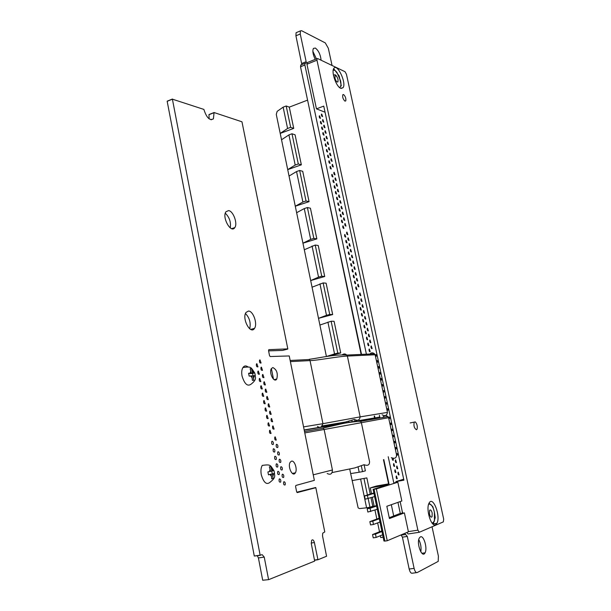 <?xml version="1.0" encoding="UTF-8"?>
<svg xmlns="http://www.w3.org/2000/svg" width="611" height="611" viewBox="0 0 611 611"><rect width="100%" height="100%" fill="white"/><g stroke="black" fill="none" stroke-linecap="round" stroke-linejoin="round"><path stroke-width="0.92" d="M268.55 579.434L264.235 557.079L262.172 554.681L260.133 555.155L172.401 99.165L203.868 109.407C206.564 117.747 209.741 120.902 213.399 118.855L214.079 112.539L241.971 121.803L287.812 348.873L268.809 349.66L268.527 350.584L269.527 355.64L270.177 356.526L289.24 355.946L314.352 480.361L295.861 485.447L295.587 486.509L296.633 491.756L297.274 492.581L315.834 487.7L324.769 531.929L322.73 533.174L322.509 535.832L326.564 556.254L317.949 559.752L314.39 542.553C313.626 539.956 312.695 539.238 311.602 540.399L311.312 543.698L314.665 561.081L268.718 579.633L262.699 580.244L258.415 557.958L257.338 555.804M268.68 579.64L262.699 580.244M260.271 555.361L254.291 556.041L167.177 101.319L172.409 99.028L167.193 101.166M260.133 555.155L254.291 556.041M172.401 99.165L167.177 101.319M209.122 118.855L208.985 114.547L214.003 112.561M213.995 112.699L208.97 114.692M287.743 349.087L282.565 350.416L268.58 350.874M304.179 429.938L355.953 421.109L304.179 429.945M379.981 417.993L379.782 417.046L359.467 420.513L379.782 417.038L379.393 415.228M374.963 417.863L374.574 416.038M361.506 354.403L300.505 66.782L301.047 64.926M366.401 354.189L304.874 65.018L304.958 63.353L306.088 63.109L306.157 61.688L300.253 33.987L300.406 30.894L301.59 30.703L325.296 42.907L328.321 48.254L332.056 65.476M301.842 64.606L295.923 35.805L296.083 32.711L296.877 32.375M432.038 526.774L438.4 556.117L438.209 561.387L417.206 572.56C415.938 572.866 414.907 571.468 414.113 568.375L407.308 536.42L404.658 533.395M416.618 572.637L412.28 573.21C410.997 573.515 409.966 572.125 409.171 569.04L402.412 537.161L401.213 535.221M405.696 534.541L400.472 535.16M389.184 484.92L383.815 459.602M375.169 418.825L375.001 418.054L359.757 420.666M400.488 514.363L397.937 502.364M393.912 483.454L388.229 456.738M355.724 421.353L351.768 422.033M343.397 423.461L304.225 430.159M296.786 492.206L315.688 487.509M317.919 559.752L314.612 560.234M317.796 559.561L314.573 560.035M279.555 478.848C280.686 479.299 281.045 480.383 280.64 482.11C279.349 482.446 278.868 481.468 279.181 479.154L279.555 478.848M284.054 481.682C285.169 482.132 285.528 483.217 285.123 484.935C283.855 485.264 283.374 484.286 283.687 481.995L284.054 481.682M282.572 474.174C283.687 474.632 284.046 475.709 283.641 477.412C282.374 477.741 281.892 476.763 282.198 474.48L282.572 474.174M278.066 471.295C279.196 471.753 279.555 472.838 279.151 474.548C277.868 474.884 277.379 473.899 277.692 471.6L278.066 471.295M400.327 502.441L399.945 501.662M281.091 466.674C282.206 467.14 282.565 468.225 282.16 469.912C280.892 470.233 280.411 469.256 280.716 466.98L281.091 466.674M291.531 461.152C294.601 460.167 297.649 469.469 295.357 472.83C292.715 477.733 287.285 466.59 290.21 462.214L291.531 461.152M275.103 456.234C276.225 456.715 276.592 457.799 276.187 459.48C274.897 459.808 274.408 458.823 274.713 456.539L275.103 456.234M276.584 463.757C277.707 464.23 278.074 465.315 277.669 467.01C276.378 467.339 275.889 466.353 276.203 464.062L276.584 463.757M269.97 430.205L271.063 433.436C269.772 433.734 269.283 432.756 269.573 430.503L269.97 430.205M273.621 448.734C274.744 449.222 275.11 450.299 274.706 451.972C273.423 452.285 272.934 451.308 273.232 449.039L273.621 448.734M272.147 441.241C273.27 441.738 273.636 442.815 273.232 444.48C271.948 444.785 271.452 443.807 271.75 441.547L272.147 441.241M278.135 451.728C279.25 452.216 279.609 453.286 279.212 454.958C277.936 455.264 277.455 454.294 277.753 452.033L278.135 451.728M279.609 459.197C280.724 459.671 281.083 460.747 280.686 462.428C279.41 462.741 278.929 461.763 279.235 459.495L279.609 459.197M273.025 425.89L274.11 429.098C272.842 429.38 272.346 428.41 272.636 426.18L273.025 425.89M276.661 444.281C277.776 444.77 278.135 445.847 277.738 447.504C276.47 447.802 275.981 446.832 276.279 444.579L276.661 444.281M275.194 436.85L276.271 440.065C275.003 440.355 274.515 439.385 274.805 437.14L275.194 436.85M402.321 513.225L402.13 510.872M396.432 475.938L397.257 478.673C396.379 478.78 396.035 477.932 396.218 476.129L396.432 475.938M393.369 458.678L393.316 460.159C392.705 460.511 392.308 459.892 392.125 458.288M395.111 469.76L395.943 472.486C395.057 472.593 394.714 471.745 394.897 469.951L395.111 469.76M393.797 463.596L394.63 466.315C393.744 466.414 393.4 465.574 393.583 463.78L393.797 463.596M396.944 465.987L397.769 468.698C396.89 468.797 396.547 467.957 396.73 466.17L396.944 465.987M398.25 472.127L399.082 474.846C398.204 474.946 397.86 474.098 398.044 472.311L398.25 472.127M395.63 459.854L396.455 462.565C395.584 462.657 395.241 461.817 395.416 460.045L395.63 459.854M267.038 415.32L268.13 418.535C266.847 418.825 266.343 417.848 266.633 415.617L267.038 415.32M268.504 422.759L269.596 425.974C268.305 426.272 267.809 425.294 268.099 423.049L268.504 422.759M262.661 393.11L263.753 396.31C262.47 396.577 261.966 395.6 262.249 393.392L262.661 393.11M265.571 407.904L266.671 411.111C265.388 411.394 264.884 410.416 265.166 408.194L265.571 407.904M264.112 400.495L265.212 403.703C263.929 403.978 263.425 403 263.708 400.785L264.112 400.495M270.108 411.111L271.192 414.311C269.925 414.586 269.428 413.616 269.711 411.402L270.108 411.111M271.567 418.497L272.651 421.697C271.376 421.98 270.887 421.002 271.169 418.787L271.567 418.497M265.747 389.062L266.839 392.239C265.571 392.499 265.067 391.529 265.342 389.337L265.747 389.062M268.649 403.749L269.734 406.941C268.466 407.209 267.969 406.239 268.252 404.031L268.649 403.749M267.198 396.394L268.282 399.579C267.015 399.846 266.518 398.876 266.793 396.676L267.198 396.394M259.751 378.377L260.851 381.57C259.568 381.822 259.064 380.852 259.339 378.66L259.751 378.377M261.202 385.732L262.302 388.932C261.019 389.192 260.515 388.222 260.79 386.015L261.202 385.732M258.308 371.03L259.408 374.222C258.125 374.467 257.621 373.497 257.888 371.312L258.308 371.03M248.448 311.052C253.198 310.793 257.804 323.96 254.512 328.359C250.602 335.156 241.605 318.446 246.012 312.458L248.448 311.052M245.477 313.519C249.586 317.865 250.999 322.952 249.708 328.794M264.303 381.738L265.388 384.915C264.12 385.167 263.624 384.197 263.891 382.02L264.303 381.738M272.873 367.562C276.791 369.632 278.089 373.443 276.768 379.003C274.209 383.571 268.565 372.573 271.421 368.532L272.873 367.562M262.86 374.436L263.952 377.606C262.677 377.85 262.18 376.88 262.44 374.711L262.86 374.436M256.864 363.705L257.964 366.883C256.681 367.127 256.177 366.157 256.437 363.98L256.864 363.705M261.416 367.142L262.509 370.312C261.241 370.549 260.737 369.579 260.996 367.417L261.416 367.142M259.981 359.864L261.073 363.033C259.805 363.255 259.301 362.292 259.56 360.139L259.981 359.864M366.799 337.073L367.654 339.716C366.768 339.747 366.401 338.922 366.547 337.241L366.799 337.073M369.342 348.988L370.19 351.638C369.311 351.676 368.945 350.844 369.097 349.156L369.342 348.988M368.074 343.023L368.922 345.673C368.036 345.704 367.669 344.879 367.822 343.191L368.074 343.023M365.531 331.131L366.386 333.766C365.5 333.797 365.134 332.972 365.279 331.292L365.531 331.131M367.486 328.176L368.334 330.803C367.463 330.818 367.096 330.001 367.234 328.336L367.486 328.176M364.271 325.197L365.118 327.832C364.24 327.855 363.866 327.03 364.011 325.358L364.271 325.197M363.003 319.27L363.858 321.905C362.972 321.928 362.606 321.103 362.743 319.438L363.003 319.27M366.226 322.28L367.074 324.899C366.203 324.915 365.836 324.097 365.974 322.44L366.226 322.28M364.966 316.391L365.813 319.011C364.943 319.018 364.576 318.201 364.714 316.551L364.966 316.391M420.391 536.886C423.751 534.946 427.7 548.495 425.042 552.833C422.163 558.882 416.152 543.24 419.352 537.963L420.391 536.886M418.772 539.635C420.78 543.507 421.46 547.578 420.803 551.855M368.754 334.08L369.594 336.714C368.723 336.737 368.357 335.913 368.502 334.248L368.754 334.08M371.282 345.925L372.13 348.568C371.251 348.598 370.885 347.774 371.037 346.093L371.282 345.925M370.014 339.999L370.862 342.634C369.983 342.664 369.624 341.839 369.77 340.167L370.014 339.999M368.303 330.841L367.906 330.91M360.482 307.455L361.338 310.083C360.452 310.098 360.085 309.273 360.223 307.616L360.482 307.455M361.743 313.359L362.598 315.994C361.712 316.009 361.345 315.184 361.483 313.519L361.743 313.359M356.091 286.872L356.946 289.492C356.068 289.492 355.694 288.667 355.823 287.025L356.091 286.872M359.222 301.567L360.085 304.186C359.199 304.194 358.825 303.377 358.963 301.719L359.222 301.567M357.97 295.678L358.825 298.305C357.947 298.305 357.572 297.481 357.702 295.839L357.97 295.678M353.593 275.164L354.456 277.776C353.57 277.768 353.196 276.951 353.326 275.317L353.593 275.164M354.838 281.014L355.701 283.626C354.815 283.626 354.441 282.801 354.571 281.167L354.838 281.014M351.104 263.494L351.967 266.106C351.081 266.083 350.706 265.266 350.829 263.647L351.104 263.494M355.594 272.537L356.45 275.133C355.579 275.118 355.205 274.301 355.327 272.682L355.594 272.537M352.348 269.329L353.211 271.933C352.326 271.926 351.951 271.101 352.073 269.474L352.348 269.329M348.621 251.869L349.484 254.466C348.606 254.443 348.224 253.626 348.346 252.007L348.621 251.869M349.866 257.674L350.722 260.278C349.843 260.263 349.461 259.438 349.584 257.819L349.866 257.674M228.613 210.589C233.326 211.078 237.893 223.71 234.784 227.613C231.027 233.876 221.701 217.195 225.971 211.734L228.613 210.589M225.299 213.216C229.446 217.279 231.103 222.175 230.255 227.895M347.384 246.065L348.247 248.662C347.369 248.639 346.987 247.814 347.109 246.21L347.384 246.065M346.147 240.276L347.017 242.873C346.132 242.834 345.75 242.017 345.872 240.413L346.147 240.276M343.069 225.841L343.932 228.43C343.054 228.384 342.672 227.567 342.786 225.971L343.069 225.841M344.917 234.494L345.78 237.083C344.902 237.053 344.512 236.236 344.635 234.632L344.917 234.494M341.839 220.082L342.71 222.664C341.824 222.625 341.442 221.808 341.557 220.212L341.839 220.082M343.894 217.76L344.749 220.334C343.878 220.288 343.497 219.471 343.603 217.89L343.894 217.76M340.617 214.331L341.48 216.913C340.602 216.867 340.212 216.05 340.327 214.461L340.617 214.331M362.46 304.637L363.308 307.257C362.43 307.257 362.063 306.439 362.201 304.797L362.46 304.637M363.713 310.51L364.561 313.13C363.69 313.137 363.316 312.313 363.453 310.671L363.713 310.51M358.084 284.176L358.94 286.78C358.061 286.773 357.687 285.956 357.817 284.329L358.084 284.176M361.208 298.779L362.056 301.391C361.185 301.391 360.811 300.574 360.948 298.939L361.208 298.779M359.955 292.929L360.811 295.541C359.932 295.541 359.558 294.723 359.696 293.089L359.955 292.929M356.839 278.349L357.695 280.953C356.816 280.938 356.442 280.121 356.572 278.501L356.839 278.349M354.357 266.732L355.212 269.321C354.334 269.306 353.96 268.489 354.09 266.877L354.357 266.732M353.12 260.935L353.975 263.524C353.097 263.501 352.723 262.684 352.845 261.08L353.12 260.935M350.645 249.372L351.501 251.953C350.63 251.923 350.248 251.113 350.37 249.509L350.645 249.372M351.883 255.146L352.738 257.735C351.86 257.712 351.485 256.895 351.608 255.291L351.883 255.146M346.956 232.096L347.812 234.67C346.941 234.632 346.559 233.822 346.674 232.226L346.956 232.096M349.416 243.598L350.271 246.187C349.4 246.149 349.018 245.339 349.133 243.743L349.416 243.598M348.186 237.839L349.041 240.421C348.171 240.39 347.789 239.573 347.903 237.977L348.186 237.839M345.116 223.489L345.979 226.062C345.1 226.017 344.719 225.207 344.833 223.618L345.116 223.489M342.672 212.048L343.535 214.614C342.656 214.568 342.275 213.751 342.381 212.177L342.672 212.048M338.166 202.867L339.036 205.441C338.158 205.388 337.768 204.57 337.875 202.989L338.166 202.867M339.388 208.595L340.258 211.177C339.38 211.123 338.99 210.306 339.097 208.725L339.388 208.595M334.515 185.736L335.386 188.303C334.5 188.234 334.11 187.417 334.217 185.851L334.515 185.736M336.951 197.147L337.814 199.721C336.936 199.66 336.546 198.842 336.653 197.269L336.951 197.147M335.729 191.434L336.6 194.008C335.722 193.947 335.332 193.129 335.431 191.556L335.729 191.434M336.592 183.606L337.455 186.164C336.585 186.095 336.195 185.278 336.294 183.728L336.592 183.606M337.807 189.28L338.67 191.839C337.799 191.77 337.409 190.96 337.509 189.395L337.807 189.28M333.3 180.039L334.171 182.613C333.293 182.536 332.896 181.719 333.003 180.161L333.3 180.039M335.386 177.946L336.249 180.505C335.378 180.428 334.988 179.619 335.088 178.061L335.386 177.946M332.086 174.356L332.957 176.923C332.079 176.846 331.689 176.037 331.788 174.479L332.086 174.356M329.184 160.762L330.062 163.32C329.176 163.236 328.787 162.419 328.878 160.869L329.184 160.762M330.391 166.421L331.269 168.98C330.383 168.903 329.993 168.086 330.085 166.536L330.391 166.421M325.571 143.829L326.45 146.388C325.571 146.289 325.174 145.479 325.266 143.936L325.571 143.829M327.977 155.11L328.855 157.669C327.977 157.577 327.58 156.76 327.672 155.217L327.977 155.11M326.778 149.466L327.649 152.024C326.77 151.933 326.373 151.116 326.465 149.573L326.778 149.466M321.982 126.989L322.86 129.54C321.982 129.433 321.585 128.615 321.669 127.088L321.982 126.989M324.372 138.208L325.251 140.759C324.372 140.66 323.975 139.85 324.059 138.315L324.372 138.208M323.173 132.595L324.051 135.146C323.173 135.046 322.776 134.229 322.86 132.694L323.173 132.595M319.591 115.807L320.477 118.351C319.599 118.236 319.194 117.419 319.278 115.899L319.591 115.807M324.105 125.194L324.983 127.73C324.113 127.615 323.715 126.805 323.792 125.286L324.105 125.194M320.79 121.39L321.669 123.941C320.79 123.827 320.385 123.017 320.47 121.49L320.79 121.39M340.235 200.645L341.098 203.211C340.22 203.15 339.838 202.333 339.945 200.767L340.235 200.645M341.45 206.342L342.313 208.909C341.442 208.855 341.053 208.038 341.159 206.465L341.45 206.342M331.284 158.768L332.155 161.319C331.284 161.235 330.887 160.418 330.979 158.883L331.284 158.768M339.013 194.955L339.884 197.521C339.006 197.452 338.624 196.643 338.723 195.077L339.013 194.955M334.171 172.294L335.042 174.853C334.171 174.769 333.782 173.959 333.873 172.409L334.171 172.294M332.483 164.397L333.354 166.948C332.483 166.864 332.094 166.055 332.185 164.512L332.483 164.397M330.085 153.155L330.956 155.698C330.077 155.606 329.688 154.797 329.78 153.262L330.085 153.155M327.687 141.943L328.558 144.479C327.687 144.387 327.29 143.57 327.381 142.042L327.687 141.943M328.886 147.541L329.757 150.085C328.886 149.993 328.489 149.176 328.581 147.648L328.886 147.541M322.921 119.626L323.792 122.162C322.921 122.047 322.524 121.23 322.608 119.718L322.921 119.626M326.495 136.345L327.366 138.888C326.495 138.789 326.098 137.971 326.182 136.452L326.495 136.345M325.296 130.762L326.175 133.305C325.296 133.198 324.907 132.381 324.991 130.861L325.296 130.762M321.73 114.066L322.608 116.602C321.737 116.487 321.34 115.67 321.417 114.158L321.73 114.066M315.238 59.374C312.916 54.57 312.313 50.912 313.42 48.414L315.36 48.055C318.568 50.56 320.477 54.616 321.103 60.214M312.847 51.278L316.445 58.885M360.788 295.571L360.406 295.648M384.93 541.086L383.937 541.01L373.107 489.365L376.361 488.907L387.252 540.743L384.93 541.086L374.069 489.312M373.107 489.365L388.016 484.744L370.319 487.883L376.323 486.05L388.947 483.805M393.805 482.942L397.845 482.224L376.361 488.907M397.845 482.224L401.847 500.989L386.832 506.282L389.428 518.556L404.39 512.889L408.423 531.807L387.252 540.743M404.39 512.889L400.312 513.546M373.856 492.962L364.5 495.933L365.179 499.21L374.619 496.59M389.253 517.731L399.479 513.683M383.135 537.191L380.722 537.558L380.34 535.725M370.319 487.883L371.541 493.696M372.305 497.346L374.184 506.351M374.971 510.093L376.842 519.045M377.651 522.886L379.515 531.776M391.315 504.701L393.683 515.867M364.5 495.933L367.402 495.429L368.089 498.713M373.94 493.352L367.402 495.429M376.498 505.557L367.173 508.757L367.853 512.049L377.277 509.284M376.597 506.03L370.083 508.276L370.77 511.567M367.173 508.757L370.083 508.276M379.148 518.189L369.854 521.634L370.541 524.933L373.466 524.475L379.95 522.015M379.271 518.754L372.779 521.168L373.466 524.475M369.854 521.634L372.779 521.168M381.806 530.867L372.542 534.549L373.237 537.863L376.17 537.42L382.631 534.793M381.944 531.517L375.475 534.098L376.17 537.42M372.542 534.549L375.475 534.098M419.169 532.288L408.11 533.961L406.773 532.502M402.618 513.171L400.152 501.585M396.088 482.537L395.89 481.605L403.688 479.2M325.06 112.218L316.452 108.857L306.943 64.231L307.44 62.513M395.89 481.605L403.902 480.177L323.746 106.108L316.452 108.857M345.001 71.693L317.598 58.534L317.04 58.648L316.979 60.199L417.878 530.157L419.375 532.25L443.342 521.878L443.685 519.144L346.437 74.252L345.001 71.693M435.544 524.757L436.903 523.329C441.005 516.295 432.893 495.193 429.098 503.097C425.592 508.757 431.129 527.354 435.544 524.757M340.701 88.29L343.061 87.701C346.735 83.004 337.142 62.849 333.827 68.409C331.04 71.739 336.241 86.747 340.701 88.29M416.458 429.762L417.107 429.09C417.626 426.203 417.023 423.805 415.297 421.911L414.243 422.109C413.487 425.73 414.227 428.28 416.458 429.762M343.542 94.537L342.855 94.644C342.29 97.019 343 99.196 344.986 101.166L345.803 100.846C346.116 98.34 345.36 96.233 343.542 94.537M307.577 100.128L289.286 107.139L293.731 128.394L290.653 127.34L286.192 105.978L283.137 107.154L277.157 111.362L276.271 114.394L280.212 133.412L287.582 128.486L283.137 107.154M289.286 107.139L286.192 105.978M290.653 127.34L287.582 128.486M291.997 133.771L298.298 163.962L301.353 164.833L295.067 134.794L291.997 133.771L288.919 134.909L281.534 139.774L287.712 169.621L295.197 165.054L288.919 134.909M298.298 163.962L295.197 165.054M299.657 170.469L306.027 200.981L309.059 201.661L302.712 171.301L299.657 170.469L296.549 171.554L289.041 176.052L295.289 206.213L302.896 202.02L296.549 171.554M306.027 200.981L302.896 202.02M307.402 207.557L313.84 238.397L316.849 238.886L310.426 208.198L307.402 207.557L304.263 208.58L296.633 212.712L302.949 243.193L310.678 239.382L304.263 208.58M313.84 238.397L310.678 239.382M315.23 245.042L321.737 276.218L324.716 276.508L318.232 245.492L315.23 245.042L304.309 249.762L310.686 280.571L318.545 277.142L312.061 246.012M321.737 276.218L318.545 277.142M323.143 282.931L329.719 314.451L332.674 314.535L326.114 283.191L323.143 282.931L312.061 287.208L318.507 318.346L326.495 315.314L319.943 283.848M329.719 314.451L326.495 315.314M331.139 321.241L337.791 353.097L340.717 352.975L334.087 321.287L331.139 321.241L319.897 325.052L326.419 356.526L334.538 353.906L327.908 322.096M337.791 353.097L334.538 353.906M364.103 464.757L365.378 470.852L362.537 471.623L361.33 465.849M362.537 471.623L359.184 472.242L358.107 467.048M359.184 472.242L350.661 473.594L349.729 469.103M374.123 506.045L372.786 506.275L371.007 497.766M370.243 494.108L366.852 477.909L352.112 480.605L366.852 477.909M372.786 506.275L369.976 507.237L368.189 498.683M367.417 495.009L364.019 478.719M369.976 507.237L366.592 507.802L360.666 479.33M366.592 507.802L359.505 508.589L358.145 507.894L350.661 473.594M293.731 128.394L280.212 133.412L281.534 139.774M301.353 164.833L287.712 169.621L289.041 176.052M309.059 201.661L295.289 206.213L296.633 212.712M316.849 238.886L302.949 243.193L304.309 249.762M324.716 276.508L310.686 280.571L312.061 287.208M332.674 314.535L318.507 318.346L319.897 325.052M340.717 352.975L326.434 356.526M354.999 421.269L354.655 419.612M352.127 421.758L351.814 420.276M348.789 422.331L348.575 421.315M340.342 423.767L340.197 423.087M410.149 422.942L414.243 422.109M361.139 354.426L308.967 106.696M388.588 483.874L383.464 459.693M374.81 418.886L374.642 418.115M374.604 417.924L374.215 416.091M337.936 79.102C336.63 75.588 335.386 74.221 334.186 74.993M338.051 79.56C337.119 76.535 336.119 75.29 335.057 75.825L334.973 78.147C335.913 81.171 336.905 82.416 337.967 81.882L338.051 79.56M339.64 87.617L341.289 85.708L339.174 75.97L334.064 69.18L333.354 69.463M334.064 69.18L333.194 70.212M339.51 87.503L340.136 87.129C341.06 86.006 341.198 83.867 340.556 80.713L336.951 72.457C335.47 70.548 334.217 69.83 333.178 70.303M432.183 512.996C431.389 510.231 430.534 509.353 429.609 510.368L429.48 514.088C430.281 516.86 431.137 517.738 432.061 516.723L432.183 512.996M433.146 524.192L435.231 517.677L434.39 512.11L432.84 506.664L429.052 503.174M432.237 523.283L434.429 521.122L434.39 512.11C433.566 508.535 432.374 506.007 430.824 504.541L428.723 503.953M382.769 417.512C384.166 415.327 385.877 415.037 387.901 416.626L388.596 417.71L396.501 454.637C396.654 457.998 394.927 459.014 391.323 457.67M327.168 473.487C330.49 475.144 332.239 473.976 332.422 469.989L324.135 429.495L304.774 432.909M388.596 417.71L324.135 429.495L323.173 428.067L342.107 423.706C346.681 422.652 355.144 421.529 360.551 421.292L361.33 422.484L369.518 461.481C369.678 465.017 367.853 466.094 364.041 464.704L354.907 467.896L332.147 472.547M355.503 421.643C357.137 419.91 358.825 419.788 360.551 421.292M321.18 427.043L322.944 423.675L303.56 426.883M342.061 354.907C343.794 353.609 345.345 353.647 346.712 355.022C334.164 354.342 321.607 357.611 309.197 359.314L310.037 360.597C316.727 360.566 338.135 356.412 347.376 356.076L360.146 416.878L322.944 423.675L310.037 360.597L290.385 361.613M317.468 426.486L319.194 427.379M346.712 355.022L347.376 356.076L375.131 354.77L387.458 412.394C386.931 415.572 385.136 416.374 382.074 414.785M387.458 412.394L360.146 416.878C359.589 420.215 357.687 421.063 354.449 419.413L345.429 422.025L322.356 425.89M369.304 354.999C370.656 352.562 372.397 352.173 374.535 353.822L375.131 354.77M217.531 364.141L242.834 496.231M274.27 471.975L273.934 470.546L271.941 471.012L270.711 466.544L269.367 466.842L270.604 471.318L267.901 471.929L268.473 474.823L271.169 474.205L271.719 478.825L273.056 478.505L272.514 473.892L274.499 473.418L274.27 471.975M274.148 471.402L274.293 471.967C274.194 475.411 276.653 477.015 270.551 481.827C266.885 485.401 263.799 483.057 261.287 474.793C260.607 470.89 260.928 467.759 262.249 465.399C271.131 464.154 270.138 465.223 273.881 470.562L273.934 470.546M271.941 471.012L270.597 471.28M269.955 474.442L274.499 473.418M269.947 474.388L272.514 473.892M272.277 473.846L271.735 471.058M271.169 474.205L268.458 474.739M271.727 478.757L273.056 478.505M255.054 374.268L254.726 372.886L252.687 372.954L251.488 368.632L250.12 368.708L251.327 373.046L248.593 373.29L249.143 376.109L251.877 375.857L252.404 380.37L253.771 380.263L253.237 375.765L255.276 375.673L255.054 374.268M254.947 373.756L255.077 374.268C254.909 377.155 257.529 378.896 251.572 383.769C247.822 387 244.644 384.418 242.048 376.017C241.414 372.427 241.704 369.602 242.926 367.539C244.293 365.63 246.012 365.439 248.074 366.974M252.687 372.954L250.143 373.344M253.03 375.811L252.564 373.42L250.189 373.581M252.564 373.42L254.726 372.886M251.923 376.086L253.237 375.765M251.327 373.046L248.692 373.68M250.243 368.945L251.488 368.632M271.391 368.578L273.499 379.194M264.235 557.079L258.415 557.958M304.874 65.018L300.505 66.775M306.157 61.688L301.803 63.445M300.253 33.987L295.923 35.805M414.113 568.375L409.171 569.04M407.308 536.42L402.412 537.161M314.39 542.553L311.213 543.049M408.377 531.608L417.878 530.157M316.979 60.199L306.943 64.231M394.966 447.473L396.188 447.535L395.791 449.184M393.66 441.363L394.882 441.417L394.485 443.067M392.354 435.253L393.576 435.315L393.171 436.957M391.048 429.159L392.27 429.212L391.872 430.854M389.742 423.079L390.971 423.133L390.566 424.767M388.313 417.168L389.673 417.053L389.268 418.688M332.422 469.989L313.237 474.823M396.279 453.599L397.494 453.66L397.104 455.317M386.671 408.713L387.893 408.759L387.489 410.393M385.373 402.657L386.603 402.71L386.19 404.337M384.082 396.623L385.312 396.669L384.899 398.296M382.791 390.589L384.021 390.643L383.609 392.262M381.501 384.571L382.738 384.617L382.318 386.236M380.218 378.56L381.447 378.606L381.027 380.225M378.935 372.565L380.164 372.611L379.744 374.222M377.651 366.577L378.889 366.623L378.461 368.227M376.376 360.597L377.606 360.643L377.186 362.247M375.07 354.655L376.33 354.67L375.902 356.274M270.154 469.042L269.405 471.593M273.132 470.745L271.498 468.744M272.957 476.168L273.697 473.617M269.97 474.487L271.612 476.488M250.892 370.831L250.105 373.13M253.893 372.878L252.259 370.747M253.672 377.972L254.443 375.673M250.663 375.948L252.312 378.079M211.039 119.787L213.399 118.855M208.985 114.547L214.01 112.554M300.597 65.11L304.958 63.353M305.706 63.269L306.088 63.109M296.083 32.711L300.406 30.894M292.325 473.41L295.357 472.83M396.73 478.764L397.257 478.673M392.797 460.251L393.316 460.159M395.416 472.586L395.943 472.486M394.103 466.414L394.63 466.315M397.249 468.797L397.769 468.698M398.555 474.938L399.082 474.846M395.943 462.664L396.455 462.565M250.67 329.413L254.512 328.359M274.118 379.652L276.768 379.003M367.211 339.823L367.654 339.716M369.747 351.745L370.19 351.638M368.479 345.78L368.922 345.673M365.951 333.881L366.386 333.766M364.691 327.947L365.118 327.832M363.43 322.02L363.858 321.905M366.653 325.014L367.074 324.899M365.393 319.118L365.813 319.011M421.888 553.276L425.042 552.833M369.166 336.821L369.594 336.714M371.687 348.675L372.13 348.568M370.426 342.74L370.862 342.634M360.918 310.197L361.338 310.083M362.17 316.101L362.598 315.994M356.541 289.606L356.946 289.492M359.665 304.301L360.085 304.186M358.413 298.412L358.825 298.305M354.059 277.89L354.456 277.776M355.297 283.741L355.701 283.626M351.577 266.213L351.967 266.106M356.06 275.248L356.45 275.133M352.814 272.048L353.211 271.933M349.102 254.581L349.484 254.466M350.34 260.393L350.722 260.278M231.645 228.651L234.784 227.613M362.896 307.364L363.308 307.257M364.148 313.237L364.561 313.13M358.542 286.887L358.94 286.78M361.651 301.506L362.056 301.391M357.298 281.06L357.695 280.953M354.823 269.436L355.212 269.321M353.593 263.639L353.975 263.524M341.121 88.442L343.061 87.701M433.291 523.879L436.903 523.329M307.02 62.681L317.04 58.648M395.034 447.81L396.188 447.535L396.34 448.795M393.721 441.677L394.882 441.417L395.019 442.692M392.415 435.559L393.576 435.315L393.698 436.598M391.109 429.449L392.27 429.212L392.384 430.518M389.803 423.347L390.971 423.133L391.063 424.446M388.382 417.282L389.673 417.053L389.749 418.39M323.372 428.265L304.499 431.542M360.597 421.338L387.901 416.626M396.348 453.95L397.494 453.66L397.662 454.912M386.717 408.942L387.893 408.759L387.947 410.118M385.419 402.878L386.603 402.71L386.626 404.085M384.128 396.829L385.312 396.669L385.312 398.059M382.83 390.78L384.021 390.643L383.998 392.048M381.539 384.747L382.738 384.617L382.677 386.053M380.256 378.721L381.447 378.606C382.173 379.591 381.89 380.164 380.6 380.34M378.965 372.71L380.164 372.611C380.874 373.596 380.592 374.176 379.316 374.344M377.682 366.707L378.889 366.623C379.507 367.455 379.431 367.967 378.652 368.158M378.499 368.219L378.033 368.372M376.399 360.711L377.606 360.643C378.308 361.636 378.026 362.224 376.758 362.399M375.108 354.724L376.33 354.67C377.025 355.678 376.75 356.266 375.482 356.442M309.38 359.512L290.149 360.467M346.75 355.067L374.535 353.822M242.926 367.539C251.824 366.325 250.609 367.119 254.665 372.87"/></g></svg>
